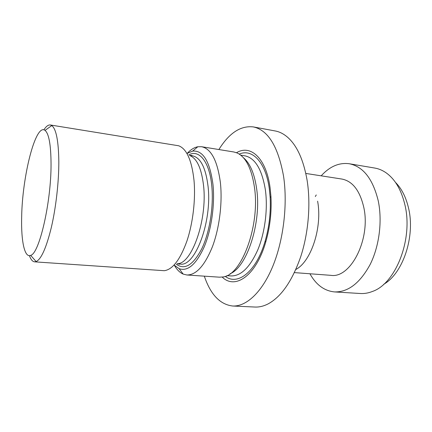 <?xml version="1.0" encoding="UTF-8"?>
<svg xmlns="http://www.w3.org/2000/svg" width="432" height="432" viewBox="0 0 432 432"><rect width="100%" height="100%" fill="white"/><g stroke="black" fill="none" stroke-linecap="round" stroke-linejoin="round"><path stroke-width="0.65" d="M395.453 182.358C401.566 188.476 405.913 196.992 408.494 207.916C415.519 236.288 402.953 273.451 383.74 284.272M321.181 175.835C329.746 166.45 339.098 162.416 349.245 163.739L374.733 168.048C378.702 168.718 382.504 170.311 386.132 172.832C395.037 179.194 401.279 189.794 404.86 204.628C413.397 238.864 395.75 283.608 372.497 291.433C368.393 293.063 364.327 293.755 360.31 293.506L334.508 291.919C324.329 290.903 316.132 284.855 309.922 273.769M349.245 163.739C363.209 166.552 372.875 178.929 378.248 200.858C382.471 221.092 379.28 246.175 370.186 264.411C360.018 283.095 348.127 292.264 334.508 291.919M305.813 173.443L341.906 179.053C352.582 181.154 359.872 190.598 363.787 207.387C370.958 239.171 350.498 278.721 330.836 275.335L294.413 272.608M317.612 201.182C322.515 227.281 311.132 261.614 295.85 269.465M218.878 149.542C229.149 133.034 240.613 125.485 253.276 126.905L275.184 130.955C279.342 131.717 283.316 133.677 287.118 136.841C296.719 145.012 303.361 159.343 307.028 179.831C310.889 203.364 308.567 232.421 300.839 256.327C292.27 280.957 281.291 296.854 267.899 304.015C263.482 306.234 259.162 307.238 254.939 307.039L232.686 306.013C220.034 304.517 210.578 294.57 204.32 276.161M253.276 126.905C268.072 130.043 278.17 146.507 283.57 176.305C287.804 204.449 283.489 240.311 272.759 266.36C261.992 292.437 246.24 306.704 232.686 306.013M236.515 152.712C250.517 144.234 266.117 157.918 270.076 187.628L270.95 196.576C271.755 212.069 270.011 227.264 265.707 242.168C255.998 275.902 235.084 289.958 222.215 277.074M243.351 157.658C250.015 163.172 254.448 173.545 256.646 188.789C261.679 222.512 246.904 267.268 229.997 273.807M187.245 153.328C190.679 149.629 194.2 147.436 197.813 146.756L201.582 146.718L233.852 151.983L237.136 152.966C245.857 157.102 251.64 168.588 254.47 187.418C260.215 225.736 241.407 275.686 222.88 276.966L219.461 277.177L186.84 274.984L183.173 274.093C179.809 272.608 176.877 269.676 174.371 265.291M201.582 146.718C211.199 148.765 217.469 160.763 220.401 182.704C222.572 202.835 219.413 228.134 212.441 246.661C204.709 265.669 196.171 275.114 186.84 274.984M187.272 153.355L192.65 151.103C203.029 150.152 209.806 161.26 212.971 184.426C215.023 204.293 211.48 229.457 204.26 246.726C196.225 264.357 187.85 271.679 179.134 268.688L174.409 265.27M189.772 155.552C196.949 158.382 201.555 168.485 203.585 185.863C207.484 219.969 191.662 264.227 177.336 263.698M43.88 129.827C46.138 126.328 48.298 124.713 50.355 124.978L178.654 145.773C186.651 148.732 191.776 160.294 194.017 180.452C195.739 199.492 192.92 223.328 186.829 241.294C180.101 259.767 172.584 269.568 164.29 270.702L34.619 261.841C32.557 261.63 30.823 259.567 29.419 255.647M50.355 124.978L51.786 125.572C56.214 128.968 58.563 141.07 58.828 161.881C58.855 182.083 55.939 207.652 51.343 227.405C46.343 247.752 41.278 259.146 36.148 261.587L34.619 261.841M51.046 163.868C51.273 202.246 39.231 253.789 30.667 255.361C24.543 258.185 21.055 240.948 21.659 217.312C22.162 176.693 35.575 122.823 45.031 130.388C48.913 133.65 50.917 144.812 51.046 163.868M315.311 196.544L316.256 194.945M239.252 154.105C252.164 148.338 265.75 161.995 269.325 188.865L270.157 197.446C270.923 212.29 269.249 226.859 265.135 241.142C256.322 271.766 237.649 286.038 225.202 276.334M240.716 155.153L244.831 155.822C255.123 157.955 261.981 169.349 265.394 189.994C267.975 208.877 264.989 232.454 257.866 249.691C249.934 267.386 240.986 276.134 231.023 275.935L226.865 275.648M189.578 155.385L192.542 155.844C200.572 157.567 205.751 167.773 208.067 186.467C212.263 222.01 194.81 267.413 180.101 264.044L178.94 264.244M188.919 154.802C199.087 149.245 209.434 161.476 211.75 185.614C213.845 205.961 209.747 231.952 201.944 248.432C193.234 265.102 184.696 270.373 176.337 264.233M179.134 268.688L183.173 274.093M192.542 155.844L191.457 155.385L189.967 155.444M177.115 263.817L180.101 264.044M30.667 255.361L36.148 261.587M45.031 130.388L51.786 125.572M192.65 151.103L197.813 146.756M270.95 196.576L270.157 197.446C270.913 212.29 269.239 226.854 265.135 241.142L265.707 242.168"/></g></svg>
